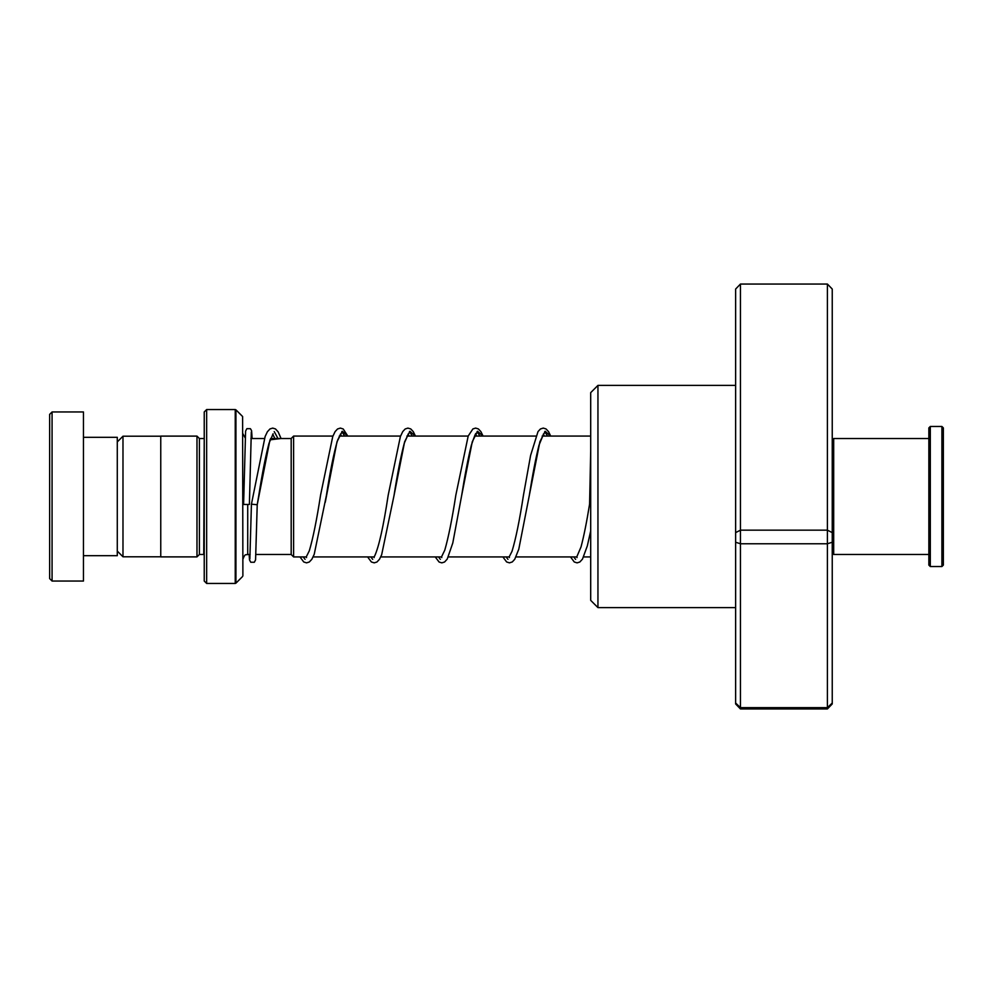 <?xml version="1.0" encoding="UTF-8"?>
<svg xmlns="http://www.w3.org/2000/svg" width="993" height="993" viewBox="0 0 993 993"><rect width="100%" height="100%" fill="white"/><g stroke="black" fill="none" stroke-linecap="round" stroke-linejoin="round"><path stroke-width="1.49" d="M117.286 551.09L122.983 556.788L122.983 436.212L160.754 436.212M291.185 554.516L291.185 438.484L293.605 436.076L293.605 556.924L291.185 554.516M204.235 438.484L203.751 554.466L199.407 554.466L199.407 438.534L196.986 436.113L160.754 436.113L160.754 556.887L196.986 556.887L196.986 436.113M242.602 416.514L242.888 575.803L242.602 416.514L235.924 409.824L235.924 583.176L235.242 583.45L235.242 409.55L206.656 409.55L206.656 583.45L204.235 581.042L204.235 411.958L206.656 409.55M49.65 578.621L49.65 414.379L52.07 411.958L52.07 581.042L49.65 578.621M83.462 437.317L117.286 437.317L117.286 555.683L83.462 555.683M52.07 411.958L83.462 411.958L83.462 581.042L52.07 581.042M597.947 607.604L590.698 600.368L590.698 392.632L597.947 385.396L597.947 607.604L735.627 607.604M740.455 284.048L740.455 708.952L735.627 703.95L735.627 289.05L740.455 284.048L827.405 284.048L832.246 289.05L832.246 703.95L827.405 708.952L827.405 284.048M735.627 703.032L740.455 707.649L827.405 707.649L832.246 703.032M735.627 542.24L740.455 543.767L827.405 543.767L832.246 542.24M735.627 532.62L740.455 530.163L827.405 530.163L832.246 532.62M740.455 708.952L827.405 708.952M590.698 504.618L589.581 504.196L590.698 450.884M281.069 438.534L278.127 431.818L275.483 428.939L272.74 428.095L269.997 428.926L267.365 431.794L265.119 436.548L251.428 504.183L257.224 504.729L269.972 439.837L280.932 438.534M251.303 432.017L249.392 504.469L243.595 504.456L245.606 431.074L246.872 428.666L250.41 428.691L251.577 430.639L252.135 438.534M832.246 439.973L833.686 438.534L833.686 554.466L928.852 554.466M941.898 426.456L943.35 427.909L943.35 565.091L941.898 566.544L941.898 426.456L930.304 426.456L930.304 566.544L941.898 566.544M930.304 566.544L928.852 565.091L928.852 427.909L930.304 426.456M274.205 431.583L277.99 438.534L274.205 431.583M303.237 556.924L305.074 559.357L303.237 556.924M341.84 431.583L344.67 436.076L341.84 431.583M370.861 556.924L372.71 559.357L370.861 556.924M409.476 431.583L412.306 436.076L409.476 431.583M438.496 556.924L440.346 559.357L438.496 556.924M477.099 431.595L479.929 436.076L477.099 431.595M506.132 556.924L507.969 559.357L506.132 556.924M544.735 431.583L547.565 436.076L544.735 431.583M573.768 556.924L575.605 559.369L573.768 556.924M250.149 554.466L247.716 554.466L247.716 504.829M306.179 556.924L306.552 557.569M325.257 502.297L336.999 441.773L342.3 431.272L347.612 436.076M373.815 556.924L374.187 557.569M408.408 433.792L404.263 443.263C400.874 456.135 397.448 473.611 393.998 495.668L404.623 441.786L409.935 431.272L415.248 436.076M441.438 556.924L441.811 557.569M476.044 433.792C476.094 432.042 474.517 435.865 471.34 445.249C468.113 458.17 464.885 474.989 461.633 495.681L472.258 441.786L477.571 431.272L482.871 436.076M509.074 556.924L509.446 557.569M543.68 433.792L538.963 445.286C535.748 458.183 532.521 474.952 529.281 495.594L539.894 441.761L545.194 431.26L550.507 436.076M576.71 556.924L577.082 557.569M160.754 556.788L122.983 556.788M291.185 554.466L255.958 554.466M590.698 556.924L583.636 556.924M576.908 556.924L516.012 556.924M509.272 556.924L448.377 556.924M441.637 556.924L380.753 556.924M374.013 556.924L313.118 556.924M306.378 556.924L293.605 556.924M245.147 437.789L242.888 433.705M199.407 554.466L196.986 556.887M242.602 576.486L235.924 583.176M235.242 583.45L206.656 583.45M235.242 409.55L235.924 409.824M203.751 438.534L199.407 438.534M247.716 554.466C246.264 555.447 245.271 552.592 242.888 559.295M590.698 436.076L542.153 436.076M535.823 436.076L474.517 436.076M468.187 436.076L406.882 436.076M400.564 436.076L339.258 436.076M332.928 436.076L293.605 436.076M291.185 438.534L270.568 438.534M264.411 438.534L250.919 438.534M117.286 441.91L122.983 436.212M597.947 385.396L735.627 385.396M274.9 438.534L272.74 434.214M273.149 433.792L269.016 443.238C265.702 455.688 262.375 472.618 259.012 494.03L257.224 504.742L255.573 559.878L254.32 562.261L250.745 562.249L249.516 559.891L249.119 554.466M347.811 436.076L343.206 428.988L340.376 428.082L337.546 428.976L335.113 431.595L332.742 436.535L320.578 495.085C316.779 519.699 313.018 538.28 309.307 550.805L306.129 557.16M341.48 436.076L340.363 434.226M340.785 433.792L337.583 440.259C333.884 452.746 330.148 471.203 326.374 495.619L314.222 554.293L311.839 559.295L309.295 562.013L306.564 562.857L303.734 561.964L299.985 556.924M415.434 436.076L413.287 431.645L410.754 428.939L407.912 428.095L405.181 428.976L402.748 431.595L400.39 436.523L388.201 495.135C383.447 526.427 378.929 546.746 374.622 556.105L373.765 557.16M409.116 436.076L407.999 434.226M483.07 436.076L480.91 431.645L478.378 428.939L475.647 428.082L472.904 428.926L468.2 436.026L455.837 495.147C452.113 519.178 448.426 537.523 444.777 550.159L441.389 557.16M476.739 436.076L475.635 434.226M550.705 436.076L548.546 431.645L546.013 428.939L543.27 428.082L540.44 428.976L538.007 431.595L530.597 455.452L523.485 495.06C519.6 520.22 515.777 539 511.991 551.388L509.037 557.147M544.375 436.076L543.258 434.226M589.581 504.183C586.714 521.983 583.872 536.208 581.042 546.882L576.66 557.16M251.428 504.196L249.864 558.935M367.621 556.924L371.37 561.964L374.2 562.857L376.943 562.013L379.463 559.307L381.647 554.814L393.998 495.668M435.244 556.924L439.092 562.026L441.823 562.87L444.566 562.013L447.21 559.121L452.783 543.022L461.633 495.681M502.88 556.924L506.629 561.964L509.459 562.857L512.289 561.951L514.734 559.295L518.78 549.216L529.281 495.594M570.516 556.924L574.264 561.976L577.094 562.87L579.825 562.013L582.469 559.133L587.347 545.815L590.698 530.833M832.246 553.027L833.686 554.466M833.686 438.534L928.852 438.534"/></g></svg>
